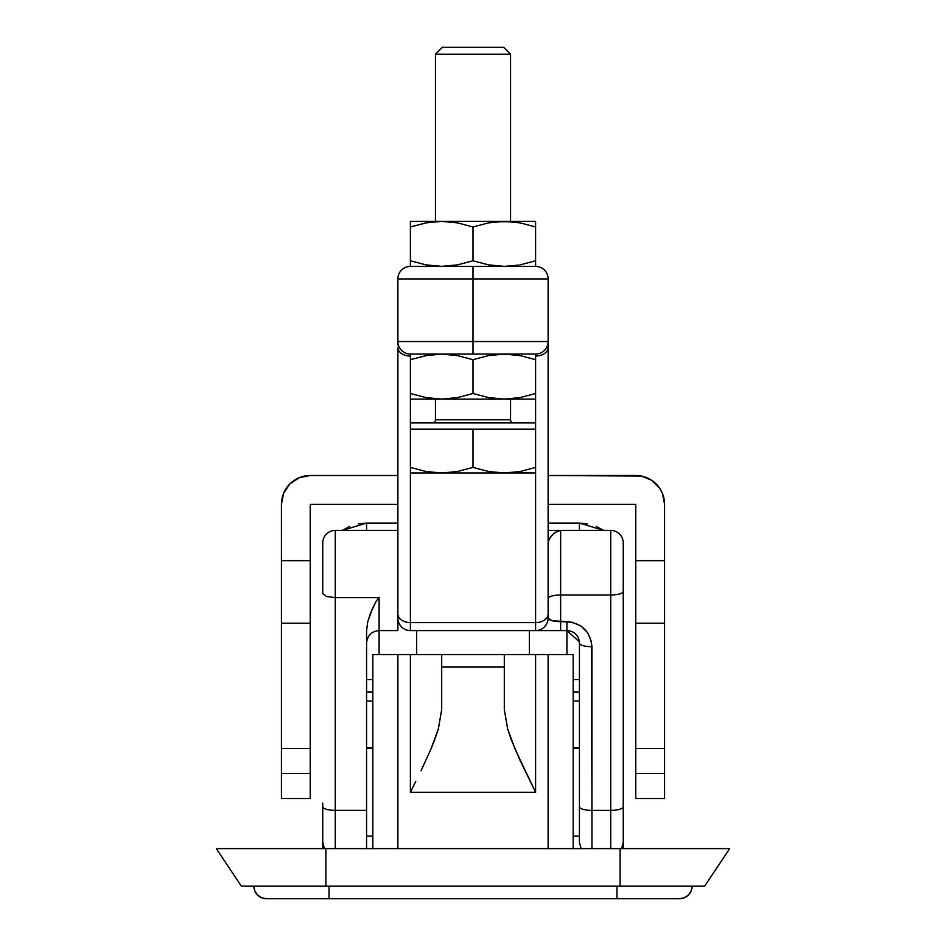 <?xml version="1.0" encoding="UTF-8"?>
<svg xmlns="http://www.w3.org/2000/svg" width="946" height="946" viewBox="0 0 946 946"><rect width="100%" height="100%" fill="white"/><g stroke="black" fill="none" stroke-linecap="round" stroke-linejoin="round"><path stroke-width="1.42" d="M573.17 654.549L573.17 848.621L573.17 654.549L548.124 654.549L548.124 848.621L548.124 654.549L535.602 654.549L573.17 654.549M372.83 679.595L366.575 679.595L372.83 679.595M397.876 617.797L397.876 618.057A12.523 12.523 0 0 0 410.398 630.58L410.398 622.574L535.602 622.574L410.398 622.574L410.398 467.407L410.398 630.58A12.523 12.523 0 0 1 397.876 618.057L397.876 630.58L379.098 630.58L379.098 597.624L376.236 601.077L372.145 609.248L367.675 622.078L366.575 631.006L366.575 810.367L335.274 810.367L335.274 597.624L326.417 596.465L322.752 593.65L322.752 542.933L322.752 593.65L326.417 596.465L335.274 597.624L379.098 597.624L376.236 601.077L370.383 613.446L367.675 622.078L366.575 631.006L366.575 810.367L335.274 810.367L335.274 530.41L397.876 530.41L335.274 530.41A12.523 12.523 0 0 0 322.752 542.933A12.523 12.523 0 0 1 335.274 530.41L335.274 597.624L379.098 597.624L379.098 654.549L379.098 630.58L397.876 630.58L397.876 578.432M579.425 679.595L573.17 679.595L579.425 679.595M566.902 654.549L566.902 630.58L566.902 654.549M579.425 692.105L573.17 692.105L579.425 692.105M372.83 692.105L366.575 692.105L372.83 692.105M253.895 886.177A12.523 12.523 0 0 0 266.405 898.7A12.523 12.523 0 0 1 253.895 886.177L254.841 890.966L257.56 895.034L261.616 897.742L266.405 898.7L679.595 898.7L684.384 897.742L688.44 895.034L691.159 890.966L692.105 886.177A12.523 12.523 0 0 1 679.595 898.7A12.523 12.523 0 0 0 692.105 886.177M410.398 792.275L535.602 792.275L519.957 760.158L511.065 739.063L507.624 728.834L504.301 709.465L507.624 728.834L515.263 749.563L535.602 792.275L535.602 654.549L504.301 654.549L504.301 709.465L504.301 654.549L535.602 654.549L535.602 792.275L410.398 792.275L415.779 781.479L410.398 792.275L410.398 654.549L410.398 792.275M421.017 770.789L430.737 749.575L421.017 770.789M434.935 739.063L430.737 749.575L438.376 728.822L434.935 739.063M441.699 654.549L441.699 709.465L438.376 728.822L441.699 709.465L441.699 654.549L410.398 654.549L504.301 654.549M366.575 747.919L372.83 747.919L366.575 747.919M366.575 701.057L372.83 701.057L366.575 701.057M623.248 848.621L623.248 757.025L623.248 848.621M322.752 820.442L322.752 848.621L322.752 820.442M573.17 747.919L579.425 747.919L573.17 747.919M603.69 530.41L579.425 523.079L579.425 530.41L579.425 523.079L548.124 523.079L579.425 523.079L587.62 523.859M358.38 523.859L366.575 523.079L397.876 523.079L366.575 523.079L366.575 530.41L366.575 523.079L342.31 530.41M573.17 701.057L579.425 701.057L573.17 701.057M372.83 654.549L372.83 848.621L372.83 654.549L410.398 654.549L372.83 654.549M397.876 848.621L397.876 654.549L397.876 848.621M342.393 530.363L349.807 526.414M596.193 526.414L603.607 530.363M416.654 630.58L416.654 654.549L416.654 630.58M529.346 654.549L529.346 630.58L529.346 654.549M266.405 898.7L329.019 898.7L329.019 886.177L329.019 898.7L616.981 898.7L616.981 886.177L616.981 898.7L679.595 898.7M407.265 898.7L394.742 898.7M551.258 898.7L538.735 898.7M620.115 848.621L216.327 848.621L241.372 886.177L325.885 886.177L241.372 886.177L216.327 848.621L620.115 848.621L620.115 886.177L325.885 886.177L325.885 848.621L325.885 886.177L704.628 886.177L620.115 886.177L620.115 848.621L729.673 848.621L620.115 848.621M704.628 886.177L729.673 848.621L704.628 886.177M366.575 836.098L372.83 836.098L366.575 836.098M372.83 748.452L366.575 748.452L372.83 748.452M366.575 810.367L366.575 848.621L366.575 810.367M324.431 848.621L322.752 842.354L322.752 806.749A12.523 3.618 -0 0 0 335.274 810.367A12.523 3.618 180 0 1 322.752 806.749L322.752 841.822M322.752 807.931L322.752 803.059M335.274 810.367L335.274 848.621L335.274 810.367M397.876 614.06L397.876 347.537L397.876 614.06A12.523 8.514 0 0 0 410.398 622.574A12.523 8.514 180 0 1 397.876 614.06L397.876 615.905M547.994 530.41L560.647 530.41L560.647 594.987L610.726 594.987L560.647 594.987L560.647 621.676L571.786 622.161L580.82 625.897L587.726 632.803L591.463 641.837L591.948 810.391L610.726 810.391L610.726 530.41L560.647 530.41L610.726 530.41A12.523 12.523 0 0 1 623.248 542.933L623.248 842.271M579.425 748.452L573.17 748.452L579.425 748.452M573.17 836.098L579.425 836.098L573.17 836.098M397.876 343.102L397.876 278.928L397.876 341.53L548.124 341.53L548.124 278.928L473 278.928L473 341.53L473 278.928L397.876 278.928L548.124 278.928A12.523 12.523 0 0 0 535.602 266.405A12.523 12.523 0 0 1 548.124 278.928L548.124 341.53L397.876 341.53L397.876 344.994M579.425 642.559L579.425 842.271M579.425 809.043L579.425 800.824M621.569 848.621L623.248 842.354L623.248 806.761A12.523 3.618 180 0 1 610.726 810.391A12.523 3.618 0 0 0 623.248 806.761L623.248 591.356A12.523 3.618 180 0 1 610.726 594.987A12.523 3.618 0 0 0 623.248 591.356L623.248 542.933A12.523 12.523 0 0 0 610.726 530.41L610.726 848.621L610.726 810.391L591.948 810.391L591.948 848.621L591.948 646.721C590.351 631.621 582.003 623.272 566.902 621.676L551.79 620.623L548.124 618.057L548.124 344.994M548.124 530.41L560.647 530.41C553.895 532.184 549.721 536.205 548.148 542.46A12.523 12.511 -90 0 0 548.124 542.034L549.945 538.014L553.162 534.076L556.827 531.38L560.647 530.41L560.647 594.987A12.523 3.618 0 0 0 548.124 598.605A12.523 3.618 180 0 1 560.647 594.987L560.647 630.58L535.602 630.58A12.523 12.523 0 0 0 548.124 618.057A12.523 12.523 0 0 1 535.602 630.58L535.602 622.574L535.602 630.58L410.398 630.58L566.902 630.58A12.523 12.523 0 0 1 579.425 643.103A12.523 12.523 0 0 0 566.902 630.58L566.926 630.58M473 266.405L535.602 266.405L473 266.405L473 278.928L473 266.405L410.398 266.405L473 266.405M535.602 354.052L410.398 354.052A12.523 12.523 0 0 1 397.876 341.53A12.523 12.523 0 0 0 410.398 354.052L473 354.052L473 341.53L473 354.052L535.602 354.052A12.523 12.523 0 0 0 548.124 341.53A12.523 12.523 0 0 1 535.602 354.052M548.124 617.797L548.124 614.06A12.523 8.514 180 0 1 535.602 622.574L535.602 467.407L535.602 622.574A12.523 8.514 0 0 0 548.124 614.06L548.124 343.102M410.398 473L410.398 471.486L410.398 473L504.301 473L488.467 471.486L473 467.407L457.533 471.486L473 467.407L473 429.177L410.398 429.177L410.398 473L441.699 473L425.866 471.486L410.398 467.407L410.398 422.921L535.602 422.921L535.602 393.501L535.602 422.921L410.398 422.921L410.398 393.501L410.398 429.177L535.602 429.177L535.602 422.921L535.602 467.407L520.111 471.498L504.301 473L535.602 473L535.602 429.177L473 429.177L473 467.407L457.509 471.498L441.699 473L504.301 473L488.467 471.486L473.201 467.478M410.398 355.59L410.398 359.681L410.398 356.051L410.398 359.681L425.854 355.601L441.64 354.088L457.497 355.601L473 359.681L488.455 355.601L496.307 354.478L512.224 354.478L520.099 355.601L535.602 359.681L535.602 356.051A12.523 8.514 0 0 0 548.124 347.537A12.523 8.514 180 0 1 535.602 356.051L535.602 354.478M548.124 344.722L548.124 349.003M410.398 356.051L410.398 354.052L410.398 356.051A12.523 8.514 180 0 1 397.876 347.537A12.523 8.514 0 0 0 410.398 356.051M579.189 640.655L579.425 643.103A12.523 3.618 0 0 0 591.948 646.721A12.523 3.618 180 0 1 579.425 643.103L579.425 806.761A12.523 3.618 0 0 0 591.948 810.391A12.523 3.618 180 0 1 579.425 806.761L579.425 842.354L581.104 848.621M575.818 634.305L577.261 636.067M571.396 631.408L573.796 632.649M410.398 266.405A12.523 12.523 0 0 0 397.876 278.928A12.523 12.523 0 0 1 410.398 266.405M579.354 641.743L579.425 643.103L579.366 641.849L566.902 630.58L566.902 621.676L566.902 630.58L560.647 630.58L560.647 621.676C553.091 621.451 548.917 620.245 548.124 618.057M281.435 748.452L281.435 773.497L310.229 773.497L310.229 748.452L281.435 748.452L281.435 798.53L310.229 798.53L310.229 623.248L281.435 623.248L281.435 748.452L310.229 748.452L310.229 623.248L281.435 623.248L281.435 748.452M310.229 618.483L310.229 504.301L397.876 504.301L310.229 504.301L310.229 560.647L281.435 560.647L281.435 612.701M664.565 618.483L664.565 560.647L635.771 560.647L635.771 504.301L548.124 504.301L635.771 504.301L635.771 612.701M635.771 623.248L635.771 798.53L664.565 798.53L664.565 623.248L635.771 623.248L635.771 773.497L664.565 773.497L664.565 748.452L635.771 748.452L664.565 748.452L664.565 623.248L635.771 623.248L635.771 560.647L664.565 560.647L664.565 504.301L664.565 623.248M643.126 476.465L635.771 475.507A28.794 28.794 0 0 1 664.565 504.301L664.553 503.686M635.771 475.507L548.124 475.507L641.388 476.063L651.77 480.355L659.717 488.302L662.377 493.28L664.565 504.301M281.447 503.686L281.435 560.647L281.435 504.301A28.794 28.794 0 0 1 310.229 475.507L397.876 475.507L310.229 475.507L302.874 476.465M301.632 476.819L297.115 478.664M648.885 478.664L644.368 476.819M281.435 504.301L283.623 493.28L289.866 483.938L299.208 477.695L310.229 475.507M281.435 623.248L281.435 560.647L310.229 560.647L310.229 623.248M310.229 773.497L281.435 773.497L281.435 798.53L310.229 798.53L310.229 773.497M664.565 773.497L635.771 773.497L635.771 798.53L664.565 798.53L664.565 773.497M653.343 481.49L650.813 479.74M657.186 485.05L655.377 483.217M290.635 483.205L288.826 485.038M295.187 479.752L292.692 481.467M435.444 419.788A3.134 3.134 0 0 1 432.31 422.921A3.134 3.134 0 0 0 435.444 419.788L510.556 419.788L510.556 399.129L510.556 419.788A3.134 3.134 0 0 0 513.69 422.921A3.134 3.134 0 0 1 510.556 419.788L435.444 419.788L435.444 399.129L435.444 419.788M510.556 54.241L503.615 47.3L442.385 47.3L435.444 54.241L510.556 54.241L435.444 54.241L435.444 221.34L435.444 54.241L442.385 47.3L503.615 47.3L510.556 54.241L510.556 221.34L510.556 54.241M510.556 398.845L512.259 398.704M510.556 354.336L520.146 355.601L535.602 359.681L520.146 355.601L504.242 354.088L488.455 355.601L473 359.681L473 393.501L473 359.681L457.497 355.601L441.64 354.088L430.785 354.821M510.556 266.133L512.259 265.98M510.556 221.612L520.146 222.889L535.602 226.969L535.542 221.34L410.398 221.376L410.398 226.969L425.854 222.889L441.64 221.376L457.497 222.878L473 226.969L488.455 222.889L496.307 221.766L512.224 221.754L520.099 222.878L535.602 226.969L520.146 222.889L504.242 221.376L488.455 222.889L473 226.969L473 260.777L473 226.969L457.497 222.878L441.64 221.376L430.785 222.097M435.444 221.612L433.741 221.766M435.444 266.133L425.854 264.856L410.398 260.777L425.854 264.856L410.398 260.777L425.854 264.856L441.758 266.37L425.901 264.868M435.444 354.336L433.741 354.478M435.444 398.845L425.854 397.58L410.398 393.501L425.854 397.58M496.343 472.61L535.602 473L535.602 471.475L535.602 472.622M535.602 471.475L535.602 467.407L520.111 471.498L504.301 473L490.761 471.888M410.398 472.622L410.398 471.498M433.741 472.61L441.699 473L428.242 471.9M425.889 471.498L441.699 473L457.509 471.498L473 467.407M425.866 471.486L410.398 467.407L410.398 471.475M535.602 265.98L535.602 260.86M515.215 265.649L504.36 266.37L488.503 264.868L473 260.777L457.545 264.856L441.758 266.37L457.545 264.856L473 260.777L488.503 264.868L496.378 265.992L504.36 266.37L518.94 265.081M535.424 260.836L535.602 221.754M429.65 265.495L433.741 265.98M410.398 222.878L410.398 266.37L410.398 226.969L427.06 222.665M535.602 222.878L535.542 221.34L410.458 221.34L410.398 222.866L410.398 221.754M520.146 222.889L535.602 226.969L535.602 260.777L520.146 264.856L535.602 260.777L535.602 264.856M412.16 226.39L410.398 226.969M516.35 222.251L512.259 221.766M535.602 397.592L535.602 393.583M518.94 397.793L504.36 399.094L488.503 397.592L473 393.501L457.545 397.58L441.758 399.094L425.901 397.592L410.398 393.501L410.398 359.681L427.06 355.389M535.424 393.56L535.602 355.613M429.65 398.207L433.741 398.704M410.398 397.592L410.398 399.094M515.215 398.361L520.123 397.58L504.36 399.094L496.378 398.704L488.503 397.592L473 393.501L457.545 397.58L441.758 399.094L425.901 397.592L410.398 393.501L410.398 398.704M520.146 355.601L535.602 359.681L535.602 393.501L520.146 397.58L535.602 393.501L535.602 398.704M410.398 354.478L410.398 397.568M412.16 359.102L410.398 359.681M516.35 354.975L512.259 354.478M410.458 399.129L535.542 399.129L410.458 399.129M504.301 667.072L441.699 667.072M379.098 630.58C371.506 631.337 367.332 635.511 366.575 643.103"/></g></svg>
